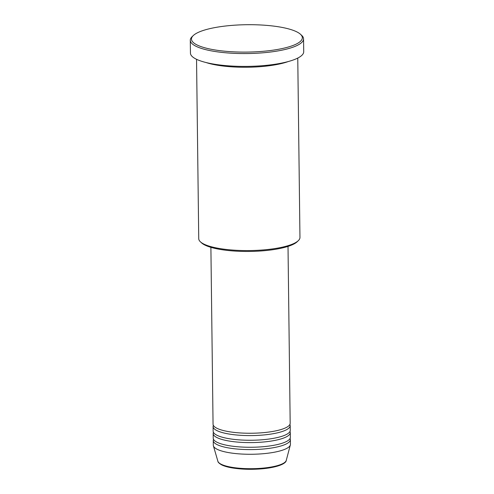 <?xml version="1.0" encoding="UTF-8"?>
<svg xmlns="http://www.w3.org/2000/svg" width="494" height="494" viewBox="0 0 494 494"><rect width="100%" height="100%" fill="white"/><g stroke="black" fill="none" stroke-linecap="round" stroke-linejoin="round"><path stroke-width="0.74" d="M210.895 247.333L213.056 424.192A38.563 9.522 -0.7 0 0 264.278 432.571A38.563 9.522 -0.7 0 0 290.176 423.247L288.014 246.389M213.359 425.353A38.563 9.522 -0.7 0 0 213.087 426.526A38.563 9.522 -0.7 0 0 264.309 434.905A38.563 9.522 -0.7 0 0 290.2 425.587A38.563 9.522 -0.7 0 0 289.898 424.42M213.087 426.526L213.142 431.194A38.563 9.522 -0.7 0 0 264.364 439.58A38.563 9.522 -0.7 0 0 290.262 430.255L290.2 425.587M213.445 432.361A38.563 9.522 -0.7 0 0 213.167 433.534A38.563 9.522 -0.7 0 0 264.395 441.914A38.563 9.522 -0.7 0 0 290.287 432.59A38.563 9.522 -0.7 0 0 289.984 431.429M213.167 433.534L213.229 438.203A38.563 9.522 -0.7 0 0 264.451 446.582A38.563 9.522 -0.7 0 0 290.342 437.258L290.287 432.59M213.532 439.37A38.563 9.522 -0.7 0 0 213.254 440.537A38.563 9.522 -0.7 0 0 264.481 448.916A38.563 9.522 -0.7 0 0 290.373 439.598A38.563 9.522 -0.7 0 0 290.071 438.431M298.32 240.652L297.172 241.764A49.406 12.202 179.3 0 1 265.587 250.575A49.406 12.202 179.3 0 1 201.626 242.931L200.447 241.85A50.61 12.498 -0.7 0 0 265.97 249.686A50.61 12.498 -0.7 0 0 298.32 240.652A50.61 12.498 -0.7 0 0 299.957 237.447L297.765 58.076M196.544 59.311L198.736 238.682A50.61 12.498 -0.7 0 0 200.447 241.85M228.703 25.676A55.433 13.69 -0.7 0 0 193.265 35.568A55.433 13.69 -0.7 0 0 209.308 48.894A55.433 13.69 -0.7 0 0 265.111 51.123A55.433 13.69 -0.7 0 0 300.463 34.259A55.433 13.69 -0.7 0 0 228.703 25.676M300.463 34.259L301.643 35.333A56.637 13.986 179.3 0 1 303.557 38.878A56.637 13.986 179.3 0 1 265.519 52.568A56.637 13.986 179.3 0 1 190.289 40.261A56.637 13.986 179.3 0 1 192.117 36.673L193.265 35.568M206.035 62.522A50.61 12.498 -0.7 0 0 263.728 66.369A50.61 12.498 -0.7 0 0 288.36 61.515M190.289 40.261L190.443 53.105A56.637 13.986 -0.7 0 0 265.679 65.412A56.637 13.986 -0.7 0 0 303.711 51.722L303.557 38.878M213.254 440.537L213.315 445.211A38.563 9.522 -0.7 0 0 213.408 445.86A38.563 9.522 -0.7 0 0 264.537 453.591A38.563 9.522 -0.7 0 0 290.349 444.915A38.563 9.522 -0.7 0 0 290.429 444.267L290.373 439.598M286.267 460.377C286.125 463.551 277.974 467.231 263.049 468.72C251.674 469.738 241.165 469.43 231.507 467.793C227.289 467.034 223.973 466.04 221.565 464.823C219.108 463.36 217.873 462.156 217.873 461.217A34.284 8.466 -0.7 0 0 263.321 468.09A34.284 8.466 -0.7 0 0 286.267 460.377L290.349 444.915M217.873 461.217L213.408 445.86"/></g></svg>
